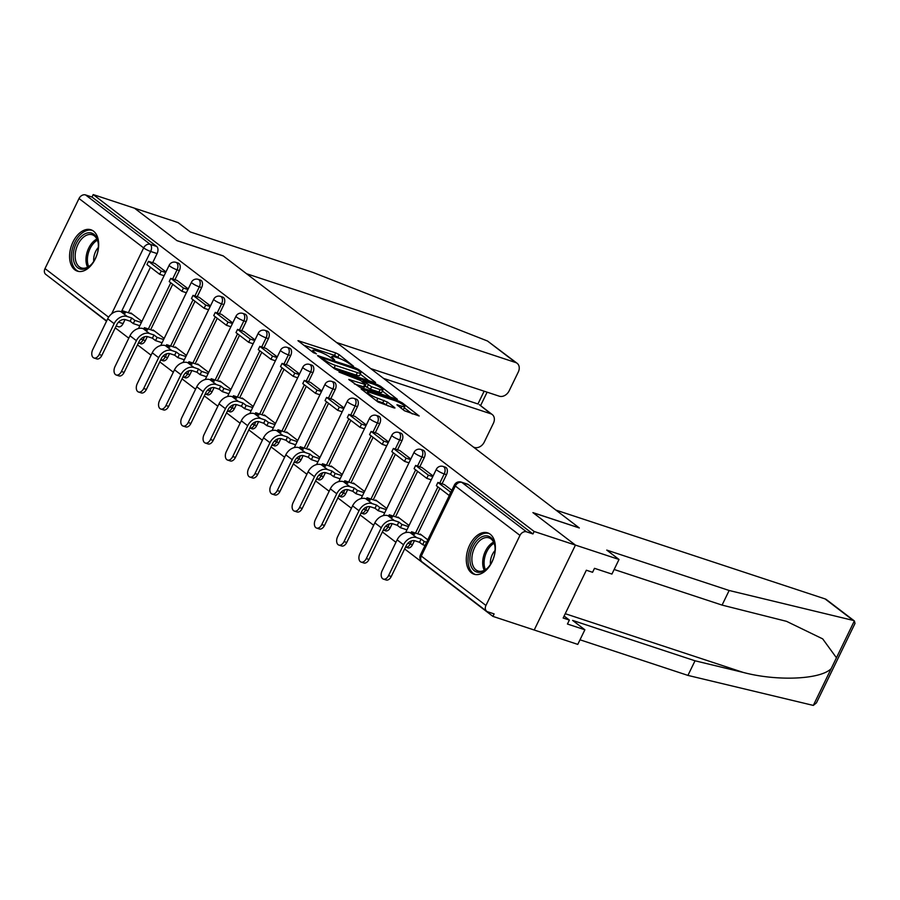 <?xml version="1.0" encoding="UTF-8"?>
<svg xmlns="http://www.w3.org/2000/svg" width="900" height="900" viewBox="0 0 900 900"><rect width="100%" height="100%" fill="white"/><g stroke="black" fill="none" stroke-linecap="round" stroke-linejoin="round"><path stroke-width="1.35" d="M353.565 366.277L339.131 354.634L335.7 352.89L297.968 340.661L313.279 352.564L316.429 353.869L314.213 352.024A8.764 1.451 25.9 0 1 312.84 350.348A8.764 1.451 25.9 0 1 316.238 350.752L319.298 351.765A8.764 1.451 25.9 0 1 330.3 357.334L334.631 360.022L333.146 358.279A8.764 1.451 25.9 0 1 331.785 356.603A8.764 1.451 25.9 0 1 335.183 357.007L338.243 358.009A8.764 1.451 25.9 0 1 349.234 363.589L353.565 366.277M93.51 231.143A21.769 13.534 -71.7 0 0 90.945 229.781A21.769 13.534 -71.7 0 0 72.067 244.046A21.769 13.534 -71.7 0 0 74.756 269.764A21.769 13.534 -71.7 0 0 77.31 271.125A21.769 13.534 -71.7 0 0 96.188 256.86A21.769 13.534 -71.7 0 0 93.51 231.143M490.207 534.229A21.769 13.534 -71.7 0 0 487.654 532.868A21.769 13.534 -71.7 0 0 468.776 547.132A21.769 13.534 -71.7 0 0 471.454 572.85A21.769 13.534 -71.7 0 0 474.019 574.211A21.769 13.534 -71.7 0 0 492.896 559.946A21.769 13.534 -71.7 0 0 490.207 534.229M404.404 410.726L419.186 415.991L402.233 402.84L398.801 401.096L361.069 388.879L378.034 402.03L393.885 407.869L394.954 407.993L394.526 407.464L387.45 402.064L377.854 398.295A7.324 1.204 25.9 0 1 370.8 395.032A7.324 1.204 25.9 0 1 367.515 392.231A7.324 1.204 25.9 0 1 370.361 392.569L394.493 400.522A7.324 1.204 25.9 0 1 401.546 403.785A7.324 1.204 25.9 0 1 404.831 406.586A7.324 1.204 25.9 0 1 401.985 406.249L396.9 404.798L404.404 410.726M336.555 342.495L499.32 396.202A8.37 6.413 127.4 0 0 509.152 390.825L518.288 372.015A8.37 6.413 127.4 0 0 517.14 363.308A8.37 6.413 127.4 0 0 515.666 362.531L487.496 341.01L312.761 272.351L190.35 231.964L178.076 222.581L134.505 208.204L177.03 240.694L223.29 255.96L579.184 527.873L532.913 512.606L575.438 545.096L534.15 531.472L93.206 194.58L92.002 197.055L85.579 194.94L150.221 244.328A5.58 3.476 108.3 0 1 150.671 251.46L121.376 311.782M515.666 362.531L246.555 273.735L223.155 255.859L176.884 240.593L134.505 208.204L93.206 194.58M374.569 382.579L375.626 382.714L375.199 382.185L358.673 369.562L355.23 367.819L317.509 355.59L334.463 368.741L337.905 370.485L374.569 382.579M380.452 386.201L397.406 399.353L359.685 387.124L348.75 379.451L365.738 384.615L360.619 380.509L338.996 372.071L377.021 384.457L380.452 386.201L379.935 387.27M619.02 559.462L611.921 574.076L594.495 568.327L592.571 572.288L586.35 570.229L563.141 618.019L569.363 620.066L567.439 624.026L584.876 629.775L572.602 620.404L695.025 660.791L687.926 675.405L813.319 705.42L816.435 702.877L855 623.441L854.415 620.977L853.211 620.415L729.158 590.49L606.746 550.091L619.02 559.462L575.438 545.096L534.206 630.011L492.919 616.387L404.64 548.944M52.11 279.236L106.538 321.188M115.245 327.836L128.801 338.197M137.509 344.846L151.065 355.207M159.761 361.856L173.329 372.218M182.025 378.866L195.581 389.216M204.289 395.876L217.845 406.226M226.553 412.875L240.109 423.236M248.816 429.885L262.373 440.246M271.069 446.895L284.625 457.256M293.332 463.905L306.889 474.255M315.596 480.915L329.152 491.265M337.86 497.914L351.416 508.275M360.113 514.924L373.669 525.285M382.376 531.934L395.933 542.295M534.15 531.472L532.946 533.947L526.523 531.821A5.58 4.275 127.4 0 0 519.964 535.399L485.944 605.464A5.58 4.275 127.4 0 0 486.709 611.269A5.58 4.275 127.4 0 0 487.688 611.786L494.123 613.913L492.919 616.387M92.002 197.055L156.645 246.442A5.58 3.476 108.3 0 1 157.095 253.575L152.662 262.721M150.458 267.255L128.374 312.728M125.055 319.567L123.075 323.64L118.508 322.132M106.672 320.918L45.765 274.387A5.58 4.275 -52.6 0 1 45 268.582L79.02 198.518A5.58 4.275 -52.6 0 1 85.579 194.94M188.224 288.9L177.12 280.451M164.183 338.411L153.09 329.94L152.831 330.457M210.487 305.91L199.373 297.461M186.446 355.421L175.343 346.95L175.095 347.468M221.648 314.438L232.751 322.92M208.699 372.431L197.606 363.949L197.359 364.478M255.004 339.919L243.9 331.47M230.963 389.441L219.87 380.959L219.611 381.488M266.175 348.457L277.267 356.929M253.226 406.44L242.134 397.969L241.875 398.486M299.531 373.939L288.416 365.49M275.49 423.45L264.386 414.979L264.139 415.496M321.795 390.949L310.68 382.5M297.743 440.46L286.65 431.989L286.403 432.506M332.955 399.476L344.048 407.947M320.006 457.47L308.914 448.988L308.655 449.516M366.311 424.957L355.207 416.509M342.27 474.48L331.178 465.998L330.919 466.526M377.483 433.496L388.575 441.968M364.534 491.479L353.441 483.007L353.183 483.525M399.735 450.495L410.839 458.978M386.798 508.489L375.694 500.017L375.446 500.535M433.091 475.988L421.988 467.539M409.05 525.499L397.957 517.028L397.71 517.545M444.262 484.515L451.845 490.309M427.804 539.82L420.221 534.026L419.963 534.555M446.49 474.683L444.218 473.929A5.58 3.476 108.3 0 0 443.104 466.447L445.387 467.201A5.58 3.476 -71.7 0 1 446.49 474.683L442.058 483.817M439.853 488.351L417.769 533.824M414.45 540.664L412.47 544.748L410.186 543.994A5.58 3.476 108.3 0 1 405.585 547.11A5.58 5.58 0 0 0 405.585 547.11L407.869 547.864A5.58 3.476 -71.7 0 0 412.47 544.748M424.238 457.673L421.954 456.919A5.58 3.476 108.3 0 0 420.851 449.438L423.124 450.191A5.58 3.476 -71.7 0 1 424.238 457.673L419.794 466.808M417.6 471.341L395.516 516.825M392.197 523.654L390.218 527.738L387.934 526.984A5.58 3.476 108.3 0 1 383.332 530.1L385.605 530.854A5.58 3.476 -71.7 0 0 390.218 527.738M401.974 440.662L399.69 439.909A5.58 3.476 108.3 0 0 398.588 432.428L400.871 433.181A5.58 3.476 -71.7 0 1 401.974 440.662L397.53 449.798M395.336 454.331L373.252 499.815M369.934 506.644L367.954 510.728L365.67 509.974A5.58 3.476 108.3 0 1 361.069 513.09L363.353 513.844A5.58 3.476 -71.7 0 0 367.954 510.728M379.71 423.652L377.426 422.899A5.58 3.476 108.3 0 0 376.324 415.418L378.608 416.171A5.58 3.476 -71.7 0 1 379.71 423.652L375.277 432.799M373.072 437.332L350.989 482.805M347.67 489.645L345.69 493.718L343.406 492.964A5.58 3.476 108.3 0 1 338.805 496.091L341.089 496.845A5.58 3.476 -71.7 0 0 345.69 493.718M357.446 406.654L355.162 405.9A5.58 3.476 108.3 0 0 354.06 398.419L356.344 399.173A5.58 3.476 -71.7 0 1 357.446 406.654L353.014 415.789M350.809 420.322L328.725 465.795M325.406 472.635L323.426 476.707L321.142 475.965A5.58 3.476 108.3 0 1 316.541 479.081A5.58 5.58 0 0 0 316.541 479.081L318.825 479.835A5.58 3.476 -71.7 0 0 323.426 476.707M335.194 389.644L332.91 388.89A5.58 3.476 108.3 0 0 331.796 381.409L334.08 382.162A5.58 3.476 -71.7 0 1 335.194 389.644L330.75 398.779M328.545 403.312L306.473 448.785M303.154 455.625L301.162 459.709L298.89 458.955A5.58 3.476 108.3 0 1 294.277 462.071L296.561 462.825A5.58 3.476 -71.7 0 0 301.162 459.709M312.93 372.634L310.646 371.88A5.58 3.476 108.3 0 0 309.544 364.399L311.827 365.152A5.58 3.476 -71.7 0 1 312.93 372.634L308.486 381.769M306.293 386.303L284.209 431.786M280.89 438.615L278.91 442.699L276.626 441.945A5.58 3.476 108.3 0 1 272.025 445.061L274.309 445.815A5.58 3.476 -71.7 0 0 278.91 442.699M290.666 355.624L288.382 354.87A5.58 3.476 108.3 0 0 287.28 347.389L289.564 348.142A5.58 3.476 -71.7 0 1 290.666 355.624L286.234 364.759M284.029 369.304L261.945 414.776M258.626 421.605L256.646 425.689L254.362 424.935A5.58 3.476 108.3 0 1 249.761 428.051L252.045 428.805A5.58 3.476 -71.7 0 0 256.646 425.689M268.403 338.614L266.119 337.86A5.58 3.476 108.3 0 0 265.016 330.39L267.3 331.132A5.58 3.476 -71.7 0 1 268.403 338.614L263.97 347.76M261.765 352.294L239.681 397.766M236.362 404.606L234.382 408.679L232.099 407.925A5.58 3.476 108.3 0 1 227.498 411.053L229.781 411.806A5.58 3.476 -71.7 0 0 234.382 408.679M246.15 321.615L243.866 320.861A5.58 3.476 108.3 0 0 242.752 313.38L245.036 314.134A5.58 3.476 -71.7 0 1 246.15 321.615L241.706 330.75M239.501 335.284L217.429 380.756M214.11 387.596L212.119 391.68L209.846 390.926A5.58 3.476 108.3 0 1 205.234 394.043L207.518 394.796A5.58 3.476 -71.7 0 0 212.119 391.68M223.886 304.605L221.602 303.851A5.58 3.476 108.3 0 0 220.5 296.37L222.784 297.124A5.58 3.476 -71.7 0 1 223.886 304.605L219.442 313.74M217.249 318.274L195.165 363.746M191.846 370.586L189.866 374.67L187.583 373.916A5.58 3.476 108.3 0 1 182.981 377.032L185.265 377.786A5.58 3.476 -71.7 0 0 189.866 374.67M201.623 287.595L199.339 286.841A5.58 3.476 108.3 0 0 198.236 279.36L200.52 280.114A5.58 3.476 -71.7 0 1 201.623 287.595L197.19 296.73M194.985 301.264L172.901 346.748M169.583 353.576L167.602 357.66L165.319 356.906A5.58 3.476 108.3 0 1 160.718 360.022L163.001 360.776A5.58 3.476 -71.7 0 0 167.602 357.66M179.359 270.585L177.075 269.831A5.58 3.476 108.3 0 0 175.972 262.35L178.256 263.104A5.58 3.476 -71.7 0 1 179.359 270.585L174.926 279.731M172.721 284.265L150.638 329.738M147.319 336.566L145.339 340.65L143.055 339.896A5.58 3.476 108.3 0 1 138.454 343.012L140.737 343.766A5.58 3.476 -71.7 0 0 145.339 340.65M154.868 263.419L165.96 271.89M141.919 321.401L130.826 312.93L130.567 313.447M532.946 533.947L468.304 484.56A5.58 3.476 -71.7 0 0 467.651 484.211L461.216 482.085A5.58 3.476 108.3 0 1 461.869 482.434L526.523 531.821M116.145 325.991L118.474 326.767A5.58 3.476 -71.7 0 0 123.075 323.64M339.919 358.616L334.496 355.365L303.615 345.173M368.786 380.678L360.225 374.13M357.368 369.799L322.774 357.952L324.36 359.786A8.764 1.451 25.9 0 0 335.363 365.366L357.356 372.623A8.764 1.451 25.9 0 0 360.765 373.027A8.764 1.451 25.9 0 0 359.392 371.34L357.368 369.799M332.483 367.223A8.764 1.451 25.9 0 0 334.159 367.841L335.363 365.366M360.765 373.027L359.561 375.502A8.764 1.451 25.9 0 1 356.152 375.098L334.159 367.841M382.387 391.072L390.566 397.316M354.397 383.963L364.545 387.09L365.738 384.615M380.104 389.576A7.324 1.204 25.9 0 0 382.95 389.914A7.324 1.204 25.9 0 0 379.665 387.113A7.324 1.204 25.9 0 0 372.611 383.85L363.049 380.925L371.599 386.775L380.104 389.576L378.9 392.051A7.324 1.204 25.9 0 0 381.746 392.389L382.95 389.914M378.9 392.051L370.406 389.25L365.051 386.044M402.345 409.151A7.324 1.204 25.9 0 0 403.627 409.061L404.831 406.586M376.155 400.601A7.324 1.204 25.9 0 0 376.65 400.77L377.854 398.295M388.103 405.956L382.815 402.795L376.65 400.77M412.346 413.955L404.257 407.779M101.869 355.387A6.277 3.904 108.3 0 1 96.694 358.897L93.994 357.998A6.277 3.904 -71.7 0 0 99.169 354.488L114.142 323.674A11.16 8.539 -52.6 0 1 127.249 316.507L131.704 317.981L130.151 321.199L125.685 319.725A7.538 5.771 127.4 0 0 116.843 324.562L101.869 355.387L99.169 354.488M121.579 311.85L122.153 310.669L125.291 313.076L120.825 311.603A11.16 8.539 -52.6 0 0 107.719 318.769L92.756 349.582A6.277 3.904 -71.7 0 0 93.994 357.998M139.815 325.744L133.29 323.595L134.854 320.377L131.704 317.981M133.29 323.595L130.151 321.199M164.093 275.738L159.649 274.264L161.213 271.046L148.511 261.349L154.935 263.464M161.213 271.046L165.656 272.52M159.649 274.264L146.947 264.566L148.511 261.349M122.153 310.669L132.221 313.999M134.854 320.377L141.379 322.526M487.496 341.01L517.14 363.308M473.535 447.154L474.435 447.446A8.37 6.413 127.4 0 0 484.267 442.08L493.402 423.259A8.37 6.413 127.4 0 0 492.255 414.551A8.37 6.413 127.4 0 0 490.781 413.775L479.272 404.629L492.255 414.551M383.535 378.394L490.781 413.775M370.699 368.584L477.945 403.965L484.144 391.196M695.025 660.791L743.22 672.424C777.082 681.457 820.856 679.534 831.217 668.565L836.449 657.776L822.701 638.887L786.521 621.337L722.07 605.092L614.149 569.486M584.876 629.775L577.778 644.389L534.206 630.011L575.438 545.096L533.059 512.707L579.33 527.974L555.93 510.098L825.041 598.894A8.37 6.413 -52.6 0 1 826.515 599.67L854.415 620.977M687.926 675.405L580.005 639.799M729.158 590.49L722.07 605.092M569.363 620.066L564.097 616.039M76.151 243.641A18.832 11.711 108.3 0 1 89.123 232.74A18.832 11.711 108.3 0 1 98.212 243.045A18.832 11.711 108.3 0 1 95.422 258.356A18.832 11.711 108.3 0 1 91.046 264.78A18.832 11.711 108.3 0 1 75.769 265.702A18.832 11.711 108.3 0 1 76.151 243.641M98.269 243.529A17.438 10.845 -71.7 0 0 92.295 234.776A17.438 10.845 -71.7 0 0 77.906 244.53A17.438 10.845 -71.7 0 0 81.36 267.907A17.438 10.845 -71.7 0 0 91.373 264.431M98.336 247.444A12.42 7.729 -71.7 0 0 95.625 251.482A12.42 7.729 -71.7 0 0 93.758 261.326M92.374 230.4A21.622 13.455 -71.7 0 0 74.734 242.55A21.622 13.455 -71.7 0 0 78.817 271.474M472.86 546.727A18.832 11.711 108.3 0 1 485.82 535.826A18.832 11.711 108.3 0 1 494.921 546.131A18.832 11.711 108.3 0 1 492.131 561.442A18.832 11.711 108.3 0 1 487.744 567.866A18.832 11.711 108.3 0 1 472.466 568.789A18.832 11.711 108.3 0 1 472.86 546.727M494.966 546.615A17.438 10.845 -71.7 0 0 488.993 537.863A17.438 10.845 -71.7 0 0 474.615 547.616A17.438 10.845 -71.7 0 0 478.069 570.994A17.438 10.845 -71.7 0 0 488.081 567.517M495.034 550.53A12.42 7.729 -71.7 0 0 492.322 554.569A12.42 7.729 -71.7 0 0 490.455 564.413M489.071 533.486A21.622 13.455 -71.7 0 0 471.431 545.636A21.622 13.455 -71.7 0 0 475.526 574.56M575.561 592.436L576.472 590.558M124.133 372.386A6.277 3.904 108.3 0 1 118.957 375.896L116.258 375.007A6.277 3.904 -71.7 0 0 121.433 371.498L136.406 340.673A11.16 8.539 -52.6 0 1 149.513 333.517L153.968 334.98L152.404 338.209L147.949 336.735A7.538 5.771 127.4 0 0 139.095 341.572L124.133 372.386L121.433 371.498M143.843 328.86L144.405 327.679L147.544 330.075L143.089 328.601A11.16 8.539 -52.6 0 0 129.983 335.767L115.009 366.593A6.277 3.904 -71.7 0 0 116.258 375.007M162.079 342.754L155.542 340.605L157.106 337.387L153.968 334.98M155.542 340.605L152.404 338.209M186.356 292.748L181.901 291.274L183.465 288.056L170.764 278.359L177.199 280.474M183.465 288.056L187.92 289.53M181.901 291.274L169.2 281.576L170.764 278.359M144.405 327.679L154.485 331.009M157.106 337.387L163.631 339.536M146.396 389.396A6.277 3.904 108.3 0 1 141.21 392.906L138.521 392.017A6.277 3.904 -71.7 0 0 143.696 388.507L158.659 357.683A11.16 8.539 -52.6 0 1 171.765 350.516L176.231 351.99L174.667 355.207L170.213 353.734A7.538 5.771 127.4 0 0 161.359 358.571L146.396 389.396L143.696 388.507M166.095 345.859L166.669 344.689L169.808 347.085L165.352 345.611A11.16 8.539 -52.6 0 0 152.246 352.777L137.273 383.603A6.277 3.904 -71.7 0 0 138.521 392.017M184.331 359.764L177.806 357.615L179.37 354.386L176.231 351.99M177.806 357.615L174.667 355.207M208.62 309.757L204.165 308.284L205.729 305.066L193.028 295.358L199.463 297.484M205.729 305.066L210.184 306.529M204.165 308.284L191.464 298.575L193.028 295.358M166.669 344.689L176.737 348.007M179.37 354.386L185.895 356.546M168.649 406.406A6.277 3.904 108.3 0 1 163.474 409.916L160.774 409.027A6.277 3.904 -71.7 0 0 165.96 405.517L180.922 374.692A11.16 8.539 -52.6 0 1 194.029 367.526L198.495 369L196.931 372.218L192.465 370.744A7.538 5.771 127.4 0 0 183.623 375.581L168.649 406.406L165.96 405.517M188.359 362.869L188.933 361.699L192.071 364.095L187.605 362.621A11.16 8.539 -52.6 0 0 174.499 369.787L159.536 400.613A6.277 3.904 -71.7 0 0 160.774 409.027M206.595 376.774L200.07 374.614L201.634 371.396L198.495 369M200.07 374.614L196.931 372.218M230.884 326.756L226.429 325.294L227.993 322.076L215.291 312.368L221.726 314.494M227.993 322.076L232.447 323.539M226.429 325.294L213.727 315.585L215.291 312.368M188.933 361.699L199.001 365.017M201.634 371.396L208.159 373.556M190.912 423.416A6.277 3.904 108.3 0 1 185.737 426.926L183.037 426.037A6.277 3.904 -71.7 0 0 188.213 422.527L203.186 391.702A11.16 8.539 -52.6 0 1 216.292 384.536L220.759 386.01L219.195 389.228L214.729 387.754A7.538 5.771 127.4 0 0 205.886 392.591L190.912 423.416L188.213 422.527M210.623 379.879L211.196 378.709L214.335 381.105L209.869 379.631A11.16 8.539 -52.6 0 0 196.763 386.798L181.8 417.623A6.277 3.904 -71.7 0 0 183.037 426.037M228.859 393.784L222.334 391.624L223.898 388.406L220.759 386.01M222.334 391.624L219.195 389.228M253.136 343.766L248.692 342.304L250.256 339.075L237.555 329.377L243.979 331.504M250.256 339.075L254.7 340.549M248.692 342.304L235.991 332.595L237.555 329.377M211.196 378.709L221.265 382.027M223.898 388.406L230.422 390.555M213.176 440.426A6.277 3.904 108.3 0 1 208.001 443.936L205.301 443.036A6.277 3.904 -71.7 0 0 210.476 439.526L225.45 408.713A11.16 8.539 -52.6 0 1 238.556 401.546L243.011 403.02L241.447 406.238L236.993 404.764A7.538 5.771 127.4 0 0 228.139 409.601L213.176 440.426L210.476 439.526M232.886 396.889L233.449 395.707L236.599 398.115L232.132 396.641A11.16 8.539 -52.6 0 0 219.026 403.808L204.053 434.621A6.277 3.904 -71.7 0 0 205.301 443.036M251.123 410.782L244.586 408.634L246.15 405.416L243.011 403.02M244.586 408.634L241.447 406.238M275.4 360.776L270.945 359.303L272.509 356.085L259.808 346.387L266.243 348.502M272.509 356.085L276.964 357.559M270.945 359.303L258.255 349.605L259.808 346.387M233.449 395.707L243.529 399.037M246.15 405.416L252.675 407.565M235.44 457.425A6.277 3.904 108.3 0 1 230.254 460.935L227.565 460.046A6.277 3.904 -71.7 0 0 232.74 456.536L247.703 425.711A11.16 8.539 -52.6 0 1 260.82 418.556L265.275 420.019L263.711 423.236L259.256 421.774A7.538 5.771 127.4 0 0 250.403 426.611L235.44 457.425L232.74 456.536M255.15 413.887L255.713 412.718L258.851 415.114L254.396 413.64A11.16 8.539 -52.6 0 0 241.29 420.806L226.316 451.631A6.277 3.904 -71.7 0 0 227.565 460.046M273.375 427.793L266.85 425.644L268.414 422.426L265.275 420.019M266.85 425.644L263.711 423.236M297.664 377.786L293.209 376.312L294.772 373.095L282.071 363.397L288.506 365.512M294.772 373.095L299.228 374.569M293.209 376.312L280.507 366.615L282.071 363.397M255.713 412.718L265.781 416.036M268.414 422.426L274.939 424.575M257.704 474.435A6.277 3.904 108.3 0 1 252.518 477.945L249.817 477.056A6.277 3.904 -71.7 0 0 255.004 473.546L269.966 442.721A11.16 8.539 -52.6 0 1 283.072 435.555L287.539 437.029L285.975 440.246L281.509 438.772A7.538 5.771 127.4 0 0 272.666 443.61L257.704 474.435L255.004 473.546M277.403 430.897L277.976 429.728L281.115 432.124L276.66 430.65A11.16 8.539 -52.6 0 0 263.543 437.816L248.58 468.641A6.277 3.904 -71.7 0 0 249.817 477.056M295.639 444.803L289.114 442.642L290.678 439.425L287.539 437.029M289.114 442.642L285.975 440.246M319.928 394.796L315.473 393.322L317.036 390.105L304.335 380.396L310.77 382.522M317.036 390.105L321.491 391.567M315.473 393.322L302.771 383.614L304.335 380.396M277.976 429.728L288.045 433.046M290.678 439.425L297.202 441.585M279.956 491.445A6.277 3.904 108.3 0 1 274.781 494.955L272.081 494.066A6.277 3.904 -71.7 0 0 277.267 490.556L292.23 459.731A11.16 8.539 -52.6 0 1 305.336 452.565L309.803 454.039L308.239 457.256L303.772 455.782A7.538 5.771 127.4 0 0 294.93 460.62L279.956 491.445L277.267 490.556M299.666 447.907L300.24 446.738L303.379 449.134L298.912 447.66A11.16 8.539 -52.6 0 0 285.806 454.826L270.844 485.651A6.277 3.904 -71.7 0 0 272.081 494.066M317.902 461.812L311.377 459.652L312.941 456.435L309.803 454.039M311.377 459.652L308.239 457.256M342.18 411.795L337.736 410.332L339.3 407.115L326.599 397.406L333.034 399.532M339.3 407.115L343.744 408.577M337.736 410.332L325.035 400.624L326.599 397.406M300.24 446.738L310.309 450.056M312.941 456.435L319.466 458.595M302.22 508.455A6.277 3.904 108.3 0 1 297.045 511.965L294.345 511.076A6.277 3.904 -71.7 0 0 299.52 507.566L314.494 476.741A11.16 8.539 -52.6 0 1 327.6 469.575L332.055 471.049L330.491 474.266L326.036 472.793A7.538 5.771 127.4 0 0 317.183 477.63L302.22 508.455L299.52 507.566M321.93 464.918L322.504 463.736L325.642 466.144L321.176 464.67A11.16 8.539 -52.6 0 0 308.07 471.836L293.096 502.661A6.277 3.904 -71.7 0 0 294.345 511.076M340.166 478.811L333.641 476.662L335.194 473.445L332.055 471.049M333.641 476.662L330.491 474.266M364.444 428.805L360 427.343L361.553 424.114L348.863 414.416L355.286 416.543M361.553 424.114L366.007 425.588M360 427.343L347.299 417.634L348.863 414.416M322.504 463.736L332.572 467.066M335.194 473.445L341.73 475.594M324.484 525.465A6.277 3.904 108.3 0 1 319.309 528.964L316.609 528.075A6.277 3.904 -71.7 0 0 321.784 524.565L336.746 493.751A11.16 8.539 -52.6 0 1 349.864 486.585L354.319 488.059L352.755 491.276L348.3 489.803A7.538 5.771 127.4 0 0 339.446 494.64L324.484 525.465L321.784 524.565M344.194 481.928L344.756 480.746L347.895 483.142L343.44 481.68A11.16 8.539 -52.6 0 0 330.334 488.835L315.36 519.66A6.277 3.904 -71.7 0 0 316.609 528.075M362.419 495.821L355.894 493.673L357.457 490.455L354.319 488.059M355.894 493.673L352.755 491.276M386.707 445.815L382.252 444.341L383.816 441.124L371.115 431.426L377.55 433.541M383.816 441.124L388.271 442.598M382.252 444.341L369.551 434.644L371.115 431.426M344.756 480.746L354.836 484.076M357.457 490.455L363.983 492.604M346.748 542.464A6.277 3.904 108.3 0 1 341.561 545.974L338.873 545.085A6.277 3.904 -71.7 0 0 344.048 541.575L359.01 510.75A11.16 8.539 -52.6 0 1 372.116 503.595L376.582 505.058L375.019 508.275L370.553 506.812A7.538 5.771 127.4 0 0 361.71 511.639L346.748 542.464L344.048 541.575M366.446 498.926L367.02 497.756L370.159 500.152L365.704 498.679A11.16 8.539 -52.6 0 0 352.586 505.845L337.624 536.67A6.277 3.904 -71.7 0 0 338.873 545.085M384.683 512.831L378.157 510.683L379.721 507.465L376.582 505.058M378.157 510.683L375.019 508.275M408.971 462.825L404.516 461.351L406.08 458.134L393.379 448.436L399.814 450.551M406.08 458.134L410.535 459.608M404.516 461.351L391.815 451.654L393.379 448.436M367.02 497.756L377.089 501.075M379.721 507.465L386.246 509.614M369 559.474A6.277 3.904 108.3 0 1 363.825 562.984L361.125 562.095A6.277 3.904 -71.7 0 0 366.311 558.585L381.274 527.76A11.16 8.539 -52.6 0 1 394.38 520.594L398.846 522.067L397.282 525.285L392.816 523.811A7.538 5.771 127.4 0 0 383.974 528.649L369 559.474L366.311 558.585M388.71 515.936L389.284 514.766L392.423 517.163L387.956 515.689A11.16 8.539 -52.6 0 0 374.85 522.855L359.887 553.68A6.277 3.904 -71.7 0 0 361.125 562.095M406.946 529.841L400.421 527.681L401.985 524.464L398.846 522.067M400.421 527.681L397.282 525.285M431.224 479.824L426.78 478.361L428.344 475.144L415.642 465.435L422.077 467.561M428.344 475.144L432.787 476.606M426.78 478.361L414.079 468.652L415.642 465.435M389.284 514.766L399.353 518.085M401.985 524.464L408.51 526.624M391.264 576.484A6.277 3.904 108.3 0 1 386.089 579.994L383.389 579.105A6.277 3.904 -71.7 0 0 388.564 575.595L403.537 544.77A11.16 8.539 -52.6 0 1 416.644 537.604L421.099 539.077L419.546 542.295L415.08 540.821A7.538 5.771 127.4 0 0 406.238 545.659L391.264 576.484L388.564 575.595M410.974 532.946L411.548 531.776L414.686 534.173L410.22 532.699A11.16 8.539 -52.6 0 0 397.114 539.865L382.151 570.69A6.277 3.904 -71.7 0 0 383.389 579.105M425.059 545.479L422.685 544.691L424.249 541.474L421.099 539.077M422.685 544.691L419.546 542.295M449.336 495.473L450.608 492.154L437.906 482.445L444.33 484.571M449.044 495.371L436.343 485.662L437.906 482.445M411.548 531.776L421.616 535.095M424.249 541.474L426.623 542.261M519.964 535.399L455.321 486.011L421.301 556.076L485.944 605.464M157.095 253.575L150.671 251.46A5.58 0.922 25.9 0 1 143.662 247.905L79.02 198.518M111.656 313.83L143.662 247.905A5.58 4.275 -52.6 0 1 150.221 244.328L156.645 246.442M45 268.582L108.619 317.183M443.104 466.447A5.58 5.58 0 0 0 436.343 469.305A5.58 0.922 -154.1 0 0 437.209 470.374A5.58 0.922 -154.1 0 0 444.218 473.929L439.774 483.064M437.929 486.877L415.496 533.07M411.728 540.832L410.186 543.994A5.58 0.922 -154.1 0 1 408.004 543.139M420.851 449.438A5.58 5.58 0 0 0 414.079 452.295A5.58 0.922 -154.1 0 0 414.945 453.364A5.58 0.922 -154.1 0 0 421.954 456.919L417.51 466.054M415.665 469.868L393.233 516.071M389.464 523.822L387.934 526.984A5.58 0.922 -154.1 0 1 385.74 526.129M398.588 432.428A5.58 5.58 0 0 0 391.815 435.296A5.58 0.922 -154.1 0 0 392.681 436.365A5.58 0.922 -154.1 0 0 399.69 439.909L395.257 449.044M393.401 452.858L370.969 499.061M367.2 506.812L365.67 509.974A5.58 0.922 -154.1 0 1 363.476 509.119M376.324 415.418A5.58 5.58 0 0 0 369.551 418.286A5.58 0.922 -154.1 0 0 370.429 419.355A5.58 0.922 -154.1 0 0 377.426 422.899L372.994 432.045M371.137 435.859L348.705 482.051M344.947 489.803L343.406 492.964A5.58 0.922 -154.1 0 1 341.224 492.109M354.06 398.419A5.58 5.58 0 0 0 347.299 401.276A5.58 0.922 -154.1 0 0 348.165 402.345A5.58 0.922 -154.1 0 0 355.162 405.9L350.73 415.035M348.885 418.849L326.441 465.041M322.684 472.793L321.142 475.965A5.58 0.922 -154.1 0 1 318.96 475.099M331.796 381.409A5.58 5.58 0 0 0 325.035 384.266A5.58 0.922 -154.1 0 0 325.901 385.335A5.58 0.922 -154.1 0 0 332.91 388.89L328.466 398.025M326.621 401.839L304.189 448.031M300.42 455.794L298.89 458.955A5.58 0.922 -154.1 0 1 296.696 458.1M309.544 364.399A5.58 5.58 0 0 0 302.771 367.267A5.58 0.922 -154.1 0 0 303.637 368.325A5.58 0.922 -154.1 0 0 310.646 371.88L306.214 381.015M304.358 384.829L281.925 431.032M278.156 438.784L276.626 441.945A5.58 0.922 -154.1 0 1 274.433 441.09M287.28 347.389A5.58 5.58 0 0 0 280.507 350.257A5.58 0.922 -154.1 0 0 281.385 351.326A5.58 0.922 -154.1 0 0 288.382 354.87L283.95 364.016M282.094 367.819L259.661 414.022M255.904 421.774L254.362 424.935A5.58 0.922 -154.1 0 1 252.18 424.08M265.016 330.39A5.58 5.58 0 0 0 258.244 333.248A5.58 0.922 -154.1 0 0 259.121 334.316A5.58 0.922 -154.1 0 0 266.119 337.86L261.686 347.006M259.83 350.82L237.398 397.012M233.64 404.764L232.099 407.925A5.58 0.922 -154.1 0 1 229.916 407.07M242.752 313.38A5.58 5.58 0 0 0 235.991 316.238A5.58 0.922 -154.1 0 0 236.857 317.306A5.58 0.922 -154.1 0 0 243.866 320.861L239.422 329.996M237.578 333.81L215.145 380.002M211.376 387.754L209.846 390.926A5.58 0.922 -154.1 0 1 207.653 390.06M220.5 296.37A5.58 5.58 0 0 0 213.727 299.228A5.58 0.922 -154.1 0 0 214.594 300.296A5.58 0.922 -154.1 0 0 221.602 303.851L217.159 312.986M215.314 316.8L192.881 363.004M189.112 370.755L187.583 373.916A5.58 0.922 -154.1 0 1 185.389 373.061M198.236 279.36A5.58 5.58 0 0 0 191.464 282.229A5.58 0.922 -154.1 0 0 192.341 283.298A5.58 0.922 -154.1 0 0 199.339 286.841L194.906 295.976M193.05 299.79L170.618 345.994M166.86 353.745L165.319 356.906A5.58 0.922 -154.1 0 1 163.136 356.051M175.972 262.35A5.58 5.58 0 0 0 169.2 265.219A5.58 0.922 -154.1 0 0 170.078 266.287A5.58 0.922 -154.1 0 0 177.075 269.831L172.643 278.977M170.786 282.78L148.354 328.984M144.596 336.735L143.055 339.896A5.58 0.922 -154.1 0 1 140.873 339.041M468.304 484.56L461.869 482.434A5.58 4.275 -52.6 0 0 455.321 486.011A5.58 0.922 -154.1 0 1 454.444 484.942L420.424 555.007A5.58 5.58 0 0 0 422.055 561.881L486.709 611.269M422.055 561.881A5.58 4.275 127.4 0 1 421.301 556.076A5.58 0.922 -154.1 0 1 420.424 555.007M332.73 359.145L333.146 358.279M313.785 352.89L314.213 352.024M298.721 341.438L299.036 340.785M334.496 355.365L335.7 352.89M337.928 357.109L339.131 354.634M318.262 356.366L318.577 355.714M354.881 368.55L355.23 367.819M358.234 370.463L358.673 369.562M321.896 359.134L322.335 358.234M323.921 360.686L324.36 359.786M356.152 375.098L357.356 372.623M349.504 380.228L349.808 379.586M363.476 386.966L364.68 384.491M376.526 385.459L377.021 384.457M363.037 382.354L363.476 381.442M366.964 387.506L368.168 385.031M370.406 389.25L371.599 386.775M397.654 405.574L397.969 404.921M401.062 408.173L401.985 406.249M382.815 402.795L384.019 400.32M386.246 404.539L387.45 402.064M361.822 389.644L362.137 389.002M398.317 402.086L398.801 401.096M401.726 403.886L402.233 402.84M120.825 311.603L127.249 316.507M107.719 318.769L114.142 323.674M813.319 705.42L831.217 668.565M836.449 657.776L854.347 620.933M853.211 620.415L825.041 598.894M565.234 613.699L743.22 672.424M87.581 267.221A17.438 10.845 108.3 0 1 88.718 248.096A17.438 10.845 108.3 0 1 96.885 239.029M97.391 240.176A16.864 10.496 -71.7 0 0 90.034 248.659A16.864 10.496 -71.7 0 0 88.672 266.602M484.279 570.308A17.438 10.845 108.3 0 1 485.426 551.183A17.438 10.845 108.3 0 1 493.594 542.115M494.1 543.262A16.864 10.496 -71.7 0 0 486.743 551.745A16.864 10.496 -71.7 0 0 485.381 569.689M143.089 328.601L149.513 333.517M129.983 335.767L136.406 340.673M165.352 345.611L171.765 350.516M152.246 352.777L158.659 357.683M187.605 362.621L194.029 367.526M174.499 369.787L180.922 374.692M209.869 379.631L216.292 384.536M196.763 386.798L203.186 391.702M232.132 396.641L238.556 401.546M219.026 403.808L225.45 408.713M254.396 413.64L260.82 418.556M241.29 420.806L247.703 425.711M276.66 430.65L283.072 435.555M263.543 437.816L269.966 442.721M298.912 447.66L305.336 452.565M285.806 454.826L292.23 459.731M321.176 464.67L327.6 469.575M308.07 471.836L314.494 476.741M343.44 481.68L349.864 486.585M330.334 488.835L336.746 493.751M365.704 498.679L372.116 503.595M352.586 505.845L359.01 510.75M387.956 515.689L394.38 520.594M374.85 522.855L381.274 527.76M410.22 532.699L416.644 537.604M397.114 539.865L403.537 544.77M138.465 328.522L169.2 265.219M160.729 345.532L191.464 282.229M182.993 362.531L213.727 299.228M205.245 379.541L235.991 316.238M227.509 396.551L258.244 333.248M249.773 413.561L280.507 350.257M272.036 430.571L302.771 367.267M294.289 447.57L325.035 384.266M316.553 464.58L347.299 401.276M338.816 481.59L369.551 418.286M361.08 498.6L391.815 435.296M383.344 515.599L414.079 452.295M405.596 532.609L436.343 469.305M461.216 482.085A5.58 5.58 0 0 0 454.444 484.942M331.121 357.964L331.785 356.603M312.176 351.72L312.84 350.348M321.548 358.875L322.031 357.863M362.543 381.971L363.049 380.925M366.896 393.514L367.515 392.231M487.103 392.175L480.577 405.63"/></g></svg>
